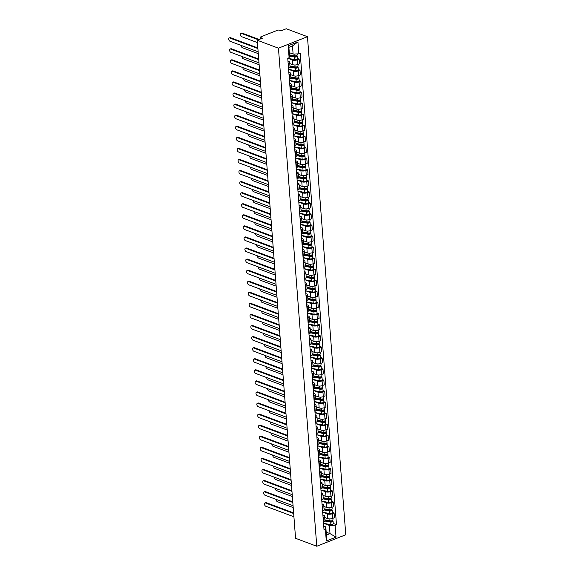 <?xml version="1.0" encoding="UTF-8"?>
<svg xmlns="http://www.w3.org/2000/svg" width="575" height="575" viewBox="0 0 575 575"><rect width="100%" height="100%" fill="white"/><g stroke="black" fill="none" stroke-linecap="round" stroke-linejoin="round"><path stroke-width="0.86" d="M260.576 38.92L260.453 37.282A1.538 0.582 -4.4 0 1 260.978 36.786L277.402 30.281A1.538 0.582 -4.4 0 1 279.565 30.202L281.125 30.784L286.257 28.75L307.452 36.692L278.451 48.185L316.775 546.25L295.572 538.308L257.248 40.243L278.451 48.185M316.775 546.25L345.776 534.757L307.452 36.692M260.453 37.282A1.538 0.582 -4.4 0 0 260.827 37.619L260.913 38.791M257.248 40.243L262.38 38.209L260.827 37.619M324.695 517.493L327.685 518.614A3.536 1.344 -4.4 0 0 332.666 518.42L334.434 517.723L334.075 513.037L332.307 513.741A3.536 1.344 175.6 0 1 327.326 513.928L322.863 512.253M323.373 517.277L323.732 521.963A3.536 1.344 -4.4 0 0 324.954 520.821L324.588 516.142A3.536 1.344 175.6 0 1 323.373 517.277L323.071 517.399M332.4 512.411L334.075 513.037M322.891 515.042L323.732 515.351A3.536 1.344 175.6 0 1 324.588 516.142M323.84 506.424L326.837 507.545A3.536 1.344 -4.4 0 0 331.818 507.351L333.586 506.647L333.227 501.968L331.452 502.665A3.536 1.344 175.6 0 1 326.478 502.859L322.007 501.184M322.582 511.01L322.884 510.887A3.536 1.344 -4.4 0 0 324.099 509.752L323.739 505.066A3.536 1.344 175.6 0 1 322.518 506.208L322.216 506.323M331.552 501.342L333.227 501.968M322.036 503.966L322.877 504.282A3.536 1.344 175.6 0 1 323.739 505.066M322.992 495.348L325.982 496.469A3.536 1.344 -4.4 0 0 330.963 496.283L332.731 495.578L332.372 490.892L330.603 491.596A3.536 1.344 175.6 0 1 325.623 491.79L321.159 490.116M321.727 499.941L322.029 499.819A3.536 1.344 -4.4 0 0 323.251 498.683L322.884 493.997A3.536 1.344 175.6 0 1 321.669 495.132L321.368 495.255M330.697 490.267L332.372 490.892M321.188 492.897L322.029 493.213A3.536 1.344 175.6 0 1 322.884 493.997M322.137 484.279L325.134 485.401A3.536 1.344 -4.4 0 0 330.115 485.207L331.883 484.509L331.523 479.823L329.748 480.527A3.536 1.344 175.6 0 1 324.774 480.714L320.304 479.04M320.879 488.865L321.181 488.75A3.536 1.344 -4.4 0 0 322.395 487.607L322.036 482.928A3.536 1.344 175.6 0 1 320.814 484.064L320.512 484.186M329.849 479.198L331.523 479.823M320.332 481.828L321.173 482.137A3.536 1.344 175.6 0 1 322.036 482.928M321.288 473.203L324.278 474.332A3.536 1.344 -4.4 0 0 329.259 474.138L331.027 473.433L330.668 468.754L328.9 469.452A3.536 1.344 175.6 0 1 323.919 469.646L319.456 467.971M320.023 477.796L320.325 477.674A3.536 1.344 -4.4 0 0 321.54 476.538L321.181 471.852A3.536 1.344 175.6 0 1 319.966 472.995L319.664 473.11M328.993 468.122L330.668 468.754M319.484 470.753L320.325 471.069A3.536 1.344 175.6 0 1 321.181 471.852M320.433 462.135L323.43 463.256A3.536 1.344 -4.4 0 0 328.411 463.069L330.179 462.365L329.82 457.678L328.045 458.383A3.536 1.344 175.6 0 1 323.071 458.57L318.6 456.902M319.175 466.728L319.477 466.605A3.536 1.344 -4.4 0 0 320.692 465.47L320.332 460.783A3.536 1.344 175.6 0 1 319.111 461.919L318.809 462.041M328.145 457.053L329.82 457.678M318.629 459.684L319.47 460A3.536 1.344 175.6 0 1 320.332 460.783M319.585 451.066L322.575 452.187A3.536 1.344 -4.4 0 0 327.556 451.993L329.324 451.296L328.965 446.61L327.197 447.314A3.536 1.344 175.6 0 1 322.216 447.501L317.752 445.826M318.32 455.652L318.622 455.537A3.536 1.344 -4.4 0 0 319.837 454.394L319.477 449.715A3.536 1.344 175.6 0 1 318.262 450.85L317.961 450.973M327.29 445.984L328.965 446.61M317.781 448.615L318.622 448.924A3.536 1.344 175.6 0 1 319.477 449.715M318.73 439.99L321.727 441.111A3.536 1.344 -4.4 0 0 326.701 440.924L328.476 440.22L328.117 435.541L326.341 436.238A3.536 1.344 175.6 0 1 321.368 436.432L316.897 434.757M317.465 444.583L317.767 444.461A3.536 1.344 -4.4 0 0 318.988 443.325L318.629 438.639A3.536 1.344 175.6 0 1 317.407 439.782L317.105 439.897M326.442 434.908L328.117 435.541M316.926 437.539L317.767 437.855A3.536 1.344 175.6 0 1 318.629 438.639M317.882 428.921L320.872 430.043A3.536 1.344 -4.4 0 0 325.853 429.856L327.621 429.151L327.261 424.465L325.493 425.169A3.536 1.344 175.6 0 1 320.512 425.356L316.049 423.689M316.617 433.507L316.918 433.392A3.536 1.344 -4.4 0 0 318.133 432.256L317.774 427.57A3.536 1.344 175.6 0 1 316.559 428.706L316.257 428.828M325.587 423.84L327.261 424.465M316.077 426.47L316.918 426.787A3.536 1.344 175.6 0 1 317.774 427.57M317.026 417.853L320.023 418.974A3.536 1.344 -4.4 0 0 324.997 418.78L326.772 418.082L326.406 413.396L324.638 414.093A3.536 1.344 175.6 0 1 319.657 414.287L315.193 412.613M315.761 422.438L316.063 422.323A3.536 1.344 -4.4 0 0 317.285 421.18L316.926 416.501A3.536 1.344 175.6 0 1 315.704 417.637L315.402 417.752M324.738 412.771L326.406 413.396M315.222 415.394L316.063 415.711A3.536 1.344 175.6 0 1 316.926 416.501M316.178 406.777L319.168 407.898A3.536 1.344 -4.4 0 0 324.149 407.711L325.917 407.007L325.558 402.327L323.79 403.025A3.536 1.344 175.6 0 1 318.809 403.219L314.345 401.544M314.913 411.369L315.215 411.247A3.536 1.344 -4.4 0 0 316.43 410.112L316.07 405.425A3.536 1.344 175.6 0 1 314.856 406.561L314.554 406.683M323.883 401.695L325.558 402.327M314.374 404.326L315.215 404.642A3.536 1.344 175.6 0 1 316.07 405.425M315.323 395.708L318.32 396.829A3.536 1.344 -4.4 0 0 323.294 396.635L325.069 395.938L324.702 391.252L322.934 391.956A3.536 1.344 175.6 0 1 317.953 392.143L313.49 390.475M314.058 400.293L314.36 400.178A3.536 1.344 -4.4 0 0 315.582 399.043L315.222 394.357A3.536 1.344 175.6 0 1 314 395.492L313.698 395.614M323.035 390.626L324.702 391.252M313.519 393.257L314.36 393.573A3.536 1.344 175.6 0 1 315.222 394.357M314.475 384.639L317.465 385.76A3.536 1.344 -4.4 0 0 322.446 385.566L324.214 384.869L323.854 380.183L322.086 380.88A3.536 1.344 175.6 0 1 317.105 381.074L312.642 379.399M313.21 389.225L313.512 389.103A3.536 1.344 -4.4 0 0 314.726 387.967L314.367 383.288A3.536 1.344 175.6 0 1 313.152 384.423L312.85 384.538M322.18 379.558L323.854 380.183M312.663 382.181L313.504 382.497A3.536 1.344 175.6 0 1 314.367 383.288M313.619 373.563L316.617 374.684A3.536 1.344 -4.4 0 0 321.59 374.497L323.366 373.793L322.999 369.114L321.231 369.811A3.536 1.344 175.6 0 1 316.25 370.005L311.787 368.331M312.354 378.156L312.656 378.034A3.536 1.344 -4.4 0 0 313.878 376.898L313.519 372.212A3.536 1.344 175.6 0 1 312.297 373.348L311.995 373.47M321.332 368.482L322.999 369.114M311.815 371.112L312.656 371.428A3.536 1.344 175.6 0 1 313.519 372.212M312.771 362.494L315.761 363.616A3.536 1.344 -4.4 0 0 320.742 363.422L322.51 362.724L322.151 358.038L320.383 358.743A3.536 1.344 175.6 0 1 315.402 358.929L310.931 357.255M311.506 367.08L311.808 366.965A3.536 1.344 -4.4 0 0 313.023 365.822L312.663 361.143A3.536 1.344 175.6 0 1 311.449 362.279L311.147 362.401M320.476 357.413L322.151 358.038M310.96 360.043L311.801 360.36A3.536 1.344 175.6 0 1 312.663 361.143M311.916 351.426L314.906 352.547A3.536 1.344 -4.4 0 0 319.887 352.353L321.655 351.656L321.296 346.969L319.527 347.667A3.536 1.344 175.6 0 1 314.547 347.861L310.083 346.186M310.651 356.011L310.953 355.889A3.536 1.344 -4.4 0 0 312.175 354.753L311.815 350.067A3.536 1.344 175.6 0 1 310.593 351.21L310.292 351.325M319.621 346.344L321.296 346.969M310.112 348.967L310.953 349.284A3.536 1.344 175.6 0 1 311.815 350.067M311.068 340.35L314.058 341.471A3.536 1.344 -4.4 0 0 319.039 341.284L320.807 340.58L320.447 335.893L318.679 336.598A3.536 1.344 175.6 0 1 313.698 336.792L309.228 335.117M309.803 344.942L310.105 344.82A3.536 1.344 -4.4 0 0 311.319 343.685L310.96 338.998A3.536 1.344 175.6 0 1 309.745 340.134L309.443 340.256M318.773 335.268L320.447 335.893M309.257 337.899L310.098 338.215A3.536 1.344 175.6 0 1 310.96 338.998M310.213 329.281L313.202 330.402A3.536 1.344 -4.4 0 0 318.183 330.208L319.952 329.511L319.592 324.825L317.824 325.529A3.536 1.344 175.6 0 1 312.843 325.716L308.38 324.041M308.947 333.867L309.249 333.752A3.536 1.344 -4.4 0 0 310.471 332.609L310.112 327.93A3.536 1.344 175.6 0 1 308.89 329.065L308.588 329.188M317.918 324.199L319.592 324.825M308.408 326.83L309.249 327.139A3.536 1.344 175.6 0 1 310.112 327.93M309.357 318.212L312.354 319.333A3.536 1.344 -4.4 0 0 317.335 319.139L319.103 318.435L318.744 313.756L316.976 314.453A3.536 1.344 175.6 0 1 311.995 314.647L307.524 312.973M308.099 322.798L308.401 322.676A3.536 1.344 -4.4 0 0 309.616 321.54L309.257 316.854A3.536 1.344 175.6 0 1 308.042 317.997L307.74 318.112M317.069 313.123L318.744 313.756M307.553 315.754L308.394 316.07A3.536 1.344 175.6 0 1 309.257 316.854M308.509 307.136L311.499 308.257A3.536 1.344 -4.4 0 0 316.48 308.071L318.248 307.366L317.889 302.68L316.121 303.384A3.536 1.344 175.6 0 1 311.14 303.578L306.676 301.904M307.244 311.729L307.546 311.607A3.536 1.344 -4.4 0 0 308.768 310.471L308.401 305.785A3.536 1.344 175.6 0 1 307.187 306.921L306.885 307.043M316.214 302.055L317.889 302.68M306.705 304.685L307.546 305.002A3.536 1.344 175.6 0 1 308.401 305.785M307.654 296.067L310.651 297.189A3.536 1.344 -4.4 0 0 315.632 296.995L317.4 296.298L317.041 291.611L315.272 292.316A3.536 1.344 175.6 0 1 310.292 292.502L305.821 290.828M306.396 300.653L306.698 300.538A3.536 1.344 -4.4 0 0 307.912 299.395L307.553 294.716A3.536 1.344 175.6 0 1 306.338 295.852L306.037 295.974M315.366 290.986L317.041 291.611M305.85 293.617L306.691 293.926A3.536 1.344 175.6 0 1 307.553 294.716M306.806 284.992L309.796 286.113A3.536 1.344 -4.4 0 0 314.777 285.926L316.545 285.222L316.185 280.543L314.417 281.24A3.536 1.344 175.6 0 1 309.436 281.434L304.973 279.759M305.541 289.584L305.842 289.462A3.536 1.344 -4.4 0 0 307.064 288.327L306.698 283.64A3.536 1.344 175.6 0 1 305.483 284.783L305.181 284.898M314.511 279.91L316.185 280.543M305.002 282.541L305.842 282.857A3.536 1.344 175.6 0 1 306.698 283.64M305.95 273.923L308.947 275.044A3.536 1.344 -4.4 0 0 313.928 274.857L315.697 274.153L315.337 269.467L313.562 270.171A3.536 1.344 175.6 0 1 308.588 270.358L304.118 268.69M304.692 278.516L304.994 278.393A3.536 1.344 -4.4 0 0 306.209 277.258L305.85 272.572A3.536 1.344 175.6 0 1 304.628 273.707L304.326 273.829M313.662 268.841L315.337 269.467M304.146 271.472L304.987 271.788A3.536 1.344 175.6 0 1 305.85 272.572M305.102 262.854L308.092 263.975A3.536 1.344 -4.4 0 0 313.073 263.781L314.841 263.084L314.482 258.398L312.714 259.095A3.536 1.344 175.6 0 1 307.733 259.289L303.269 257.614M303.837 267.44L304.139 267.325A3.536 1.344 -4.4 0 0 305.361 266.182L304.994 261.503A3.536 1.344 175.6 0 1 303.78 262.638L303.478 262.753M312.807 257.772L314.482 258.398M303.298 260.396L304.139 260.712A3.536 1.344 175.6 0 1 304.994 261.503M304.247 251.778L307.244 252.899A3.536 1.344 -4.4 0 0 312.225 252.713L313.993 252.008L313.634 247.329L311.858 248.026A3.536 1.344 175.6 0 1 306.885 248.22L302.414 246.546M302.989 256.371L303.291 256.249A3.536 1.344 -4.4 0 0 304.506 255.113L304.146 250.427A3.536 1.344 175.6 0 1 302.924 251.562L302.623 251.685M311.959 246.697L313.634 247.329M302.443 249.327L303.284 249.643A3.536 1.344 175.6 0 1 304.146 250.427M303.399 240.709L306.389 241.831A3.536 1.344 -4.4 0 0 311.37 241.637L313.138 240.939L312.778 236.253L311.01 236.958A3.536 1.344 175.6 0 1 306.029 237.144L301.566 235.477M302.134 245.295L302.436 245.18A3.536 1.344 -4.4 0 0 303.65 244.044L303.291 239.358A3.536 1.344 175.6 0 1 302.076 240.494L301.774 240.616M311.104 235.628L312.778 236.253M301.595 238.258L302.436 238.575A3.536 1.344 175.6 0 1 303.291 239.358M302.543 229.641L305.541 230.762A3.536 1.344 -4.4 0 0 310.522 230.568L312.29 229.871L311.93 225.184L310.155 225.882A3.536 1.344 175.6 0 1 305.181 226.076L300.711 224.401M301.286 234.226L301.588 234.104A3.536 1.344 -4.4 0 0 302.802 232.968L302.443 228.289A3.536 1.344 175.6 0 1 301.221 229.425L300.919 229.54M310.256 224.559L311.93 225.184M300.739 227.182L301.58 227.499A3.536 1.344 175.6 0 1 302.443 228.289M301.695 218.565L304.685 219.686A3.536 1.344 -4.4 0 0 309.666 219.499L311.434 218.795L311.075 214.116L309.307 214.813A3.536 1.344 175.6 0 1 304.326 215.007L299.863 213.332M300.43 223.158L300.732 223.035A3.536 1.344 -4.4 0 0 301.947 221.9L301.588 217.213A3.536 1.344 175.6 0 1 300.373 218.349L300.071 218.471M309.4 213.483L311.075 214.116M299.891 216.114L300.732 216.43A3.536 1.344 175.6 0 1 301.588 217.213M300.84 207.496L303.837 208.617A3.536 1.344 -4.4 0 0 308.811 208.423L310.586 207.726L310.227 203.04L308.452 203.744A3.536 1.344 175.6 0 1 303.478 203.931L299.007 202.256M299.575 212.082L299.877 211.967A3.536 1.344 -4.4 0 0 301.099 210.831L300.739 206.145A3.536 1.344 175.6 0 1 299.518 207.28L299.216 207.403M308.552 202.414L310.227 203.04M299.036 205.045L299.877 205.361A3.536 1.344 175.6 0 1 300.739 206.145M299.992 196.427L302.982 197.548A3.536 1.344 -4.4 0 0 307.963 197.354L309.731 196.657L309.372 191.971L307.603 192.668A3.536 1.344 175.6 0 1 302.623 192.862L298.159 191.188M298.727 201.013L299.029 200.891A3.536 1.344 -4.4 0 0 300.243 199.755L299.884 195.069A3.536 1.344 175.6 0 1 298.669 196.212L298.368 196.327M307.697 191.346L309.372 191.971M298.188 193.969L299.029 194.285A3.536 1.344 175.6 0 1 299.884 195.069M299.137 185.351L302.134 186.472A3.536 1.344 -4.4 0 0 307.107 186.286L308.883 185.581L308.516 180.895L306.748 181.599A3.536 1.344 175.6 0 1 301.767 181.793L297.304 180.119M297.872 189.944L298.173 189.822A3.536 1.344 -4.4 0 0 299.395 188.686L299.036 184A3.536 1.344 175.6 0 1 297.814 185.136L297.512 185.258M306.849 180.27L308.516 180.895M297.332 182.9L298.173 183.217A3.536 1.344 175.6 0 1 299.036 184M298.288 174.282L301.278 175.404A3.536 1.344 -4.4 0 0 306.259 175.21L308.027 174.513L307.668 169.826L305.9 170.531A3.536 1.344 175.6 0 1 300.919 170.718L296.456 169.043M297.023 178.868L297.325 178.753A3.536 1.344 -4.4 0 0 298.54 177.61L298.181 172.931A3.536 1.344 175.6 0 1 296.966 174.067L296.664 174.189M305.993 169.201L307.668 169.826M296.484 171.832L297.325 172.141A3.536 1.344 175.6 0 1 298.181 172.931M297.433 163.214L300.43 164.335A3.536 1.344 -4.4 0 0 305.404 164.141L307.179 163.437L306.813 158.757L305.045 159.455A3.536 1.344 175.6 0 1 300.064 159.649L295.6 157.974M296.168 167.799L296.47 167.677A3.536 1.344 -4.4 0 0 297.692 166.542L297.332 161.855A3.536 1.344 175.6 0 1 296.111 162.998L295.809 163.113M305.145 158.132L306.813 158.757M295.629 160.756L296.47 161.072A3.536 1.344 175.6 0 1 297.332 161.855M296.585 152.138L299.575 153.259A3.536 1.344 -4.4 0 0 304.556 153.072L306.324 152.368L305.965 147.682L304.197 148.386A3.536 1.344 175.6 0 1 299.216 148.58L294.752 146.905M295.32 156.731L295.622 156.608A3.536 1.344 -4.4 0 0 296.837 155.473L296.477 150.787A3.536 1.344 175.6 0 1 295.262 151.922L294.961 152.044M304.29 147.056L305.965 147.682M294.774 149.687L295.615 150.003A3.536 1.344 175.6 0 1 296.477 150.787M295.73 141.069L298.727 142.19A3.536 1.344 -4.4 0 0 303.701 141.996L305.476 141.299L305.109 136.613L303.341 137.317A3.536 1.344 175.6 0 1 298.36 137.504L293.897 135.829M294.465 145.655L294.767 145.54A3.536 1.344 -4.4 0 0 295.988 144.397L295.629 139.718A3.536 1.344 175.6 0 1 294.407 140.853L294.105 140.976M303.435 135.987L305.109 136.613M293.926 138.618L294.767 138.927A3.536 1.344 175.6 0 1 295.629 139.718M294.882 129.993L297.872 131.122A3.536 1.344 -4.4 0 0 302.853 130.928L304.621 130.223L304.261 125.544L302.493 126.241A3.536 1.344 175.6 0 1 297.512 126.435L293.042 124.761M293.617 134.586L293.918 134.464A3.536 1.344 -4.4 0 0 295.133 133.328L294.774 128.642A3.536 1.344 175.6 0 1 293.559 129.785L293.257 129.9M302.587 124.912L304.261 125.544M293.07 127.542L293.911 127.858A3.536 1.344 175.6 0 1 294.774 128.642M294.026 118.924L297.016 120.046A3.536 1.344 -4.4 0 0 301.997 119.859L303.765 119.154L303.406 114.468L301.638 115.173A3.536 1.344 175.6 0 1 296.657 115.359L292.193 113.692M292.761 123.517L293.063 123.395A3.536 1.344 -4.4 0 0 294.285 122.259L293.926 117.573A3.536 1.344 175.6 0 1 292.704 118.709L292.402 118.831M301.731 113.843L303.406 114.468M292.222 116.473L293.063 116.79A3.536 1.344 175.6 0 1 293.926 117.573M293.178 107.856L296.168 108.977A3.536 1.344 -4.4 0 0 301.149 108.783L302.917 108.086L302.558 103.399L300.79 104.104A3.536 1.344 175.6 0 1 295.809 104.291L291.338 102.616M291.913 112.441L292.215 112.326A3.536 1.344 -4.4 0 0 293.43 111.183L293.07 106.504A3.536 1.344 175.6 0 1 291.856 107.64L291.554 107.762M300.883 102.774L302.558 103.399M291.367 105.397L292.208 105.714A3.536 1.344 175.6 0 1 293.07 106.504M292.323 96.78L295.313 97.901A3.536 1.344 -4.4 0 0 300.294 97.714L302.062 97.01L301.702 92.331L299.934 93.028A3.536 1.344 175.6 0 1 294.953 93.222L290.49 91.547M291.058 101.372L291.36 101.25A3.536 1.344 -4.4 0 0 292.582 100.115L292.222 95.428A3.536 1.344 175.6 0 1 291 96.571L290.698 96.686M300.028 91.698L301.702 92.331M290.519 94.329L291.36 94.645A3.536 1.344 175.6 0 1 292.222 95.428M291.467 85.711L294.465 86.832A3.536 1.344 -4.4 0 0 299.446 86.638L301.214 85.941L300.854 81.255L299.086 81.959A3.536 1.344 175.6 0 1 294.105 82.146L289.635 80.478M290.21 90.297L290.512 90.182A3.536 1.344 -4.4 0 0 291.726 89.046L291.367 84.36A3.536 1.344 175.6 0 1 290.152 85.495L289.85 85.618M299.18 80.629L300.854 81.255M289.663 83.26L290.504 83.576A3.536 1.344 175.6 0 1 291.367 84.36M290.619 74.642L293.609 75.763A3.536 1.344 -4.4 0 0 298.59 75.569L300.358 74.872L299.999 70.186L298.231 70.883A3.536 1.344 175.6 0 1 293.25 71.077L288.787 69.403M289.354 79.228L289.656 79.113A3.536 1.344 -4.4 0 0 290.878 77.97L290.512 73.291A3.536 1.344 175.6 0 1 289.297 74.427L288.995 74.542M298.324 69.561L299.999 70.186M288.815 72.184L289.656 72.5A3.536 1.344 175.6 0 1 290.512 73.291M289.764 63.566L292.761 64.688A3.536 1.344 -4.4 0 0 297.742 64.501L299.51 63.796L299.151 59.117L297.383 59.814A3.536 1.344 175.6 0 1 292.402 60.008L287.931 58.334M288.506 68.159L288.808 68.037A3.536 1.344 -4.4 0 0 290.023 66.901L289.663 62.215A3.536 1.344 175.6 0 1 288.449 63.351L288.147 63.473M297.476 58.485L299.151 59.117M287.96 61.115L288.801 61.432A3.536 1.344 175.6 0 1 289.663 62.215M326.197 532.184L330.014 533.614L329.382 525.449L323.711 523.329M323.739 526.111L325.788 526.88L326.413 535.038L330.014 533.614L336.037 537.158L326.291 541.018L325.378 529.093L325.788 526.88M289.297 52.641L293.113 54.072L292.488 45.907L288.887 47.337L289.52 55.495L289.103 57.708L287.744 58.248L324.012 529.633L325.378 529.093M289.103 57.708L288.19 45.792L297.936 41.925L298.849 53.849L293.113 54.072M329.382 525.449L335.124 525.234L336.483 524.695L300.215 53.31L298.849 53.849M335.124 525.234L336.037 537.158M333.256 523.48L336.483 524.695M326.291 541.018L326.413 535.038M292.488 45.907L297.936 41.925M288.887 47.337L288.19 45.792M293.667 513.533L265.528 502.988A1.768 1.035 -111.6 0 0 265.003 502.974L265.758 502.672A1.768 1.035 68.4 0 1 266.283 502.687L293.617 512.929M265.003 502.974A1.768 1.035 -111.6 0 0 264.558 504.591A1.768 1.035 -111.6 0 0 265.779 506.252L293.918 516.796M324.933 520.583L330.647 521.669L332.609 520.77A1.926 0.733 -4.4 0 1 333.076 521.194L333.277 523.753A1.926 0.733 -4.4 0 1 332.285 524.479A1.926 0.733 -4.4 0 1 330.287 524.58L323.524 523.293M324.925 521.036L330.093 522.021A1.926 0.733 -4.4 0 0 332.091 521.92A1.926 0.733 -4.4 0 0 333.076 521.194M331.832 520.756L331.89 521.511M276.093 499.366A1.768 1.035 -111.6 0 0 277.38 501.659L293.207 507.588M324.875 519.843L330 520.813A1.926 0.733 -4.4 0 0 331.998 520.72A1.926 0.733 -4.4 0 0 332.982 519.987L332.86 518.348M292.812 502.457L264.673 491.912A1.768 1.035 -111.6 0 0 264.148 491.905L264.902 491.603A1.768 1.035 68.4 0 1 265.427 491.618L292.768 501.86M264.148 491.905A1.768 1.035 -111.6 0 0 263.709 493.522A1.768 1.035 -111.6 0 0 264.924 495.183L293.063 505.727M291.963 491.388L263.824 480.844A1.768 1.035 -111.6 0 0 263.3 480.829L264.047 480.535A1.768 1.035 68.4 0 1 264.579 480.542L291.913 490.791M263.3 480.829A1.768 1.035 -111.6 0 0 262.854 482.447A1.768 1.035 -111.6 0 0 264.076 484.107L292.215 494.651M324.077 509.515L329.798 510.6L331.761 509.702A1.926 0.733 -4.4 0 1 332.228 510.126L332.422 512.677A1.926 0.733 -4.4 0 1 331.43 513.41A1.926 0.733 -4.4 0 1 329.439 513.504L322.676 512.217M324.07 509.967L329.238 510.952A1.926 0.733 -4.4 0 0 331.236 510.852A1.926 0.733 -4.4 0 0 332.228 510.126M330.984 509.687L331.042 510.442M275.238 488.29A1.768 1.035 -111.6 0 0 276.532 490.583L292.359 496.512M324.027 508.767L329.144 509.745A1.926 0.733 -4.4 0 0 331.143 509.644A1.926 0.733 -4.4 0 0 332.134 508.918L332.005 507.272M323.229 498.439L328.943 499.524L330.905 498.626A1.926 0.733 -4.4 0 1 331.373 499.057L331.574 501.608A1.926 0.733 -4.4 0 1 330.582 502.334A1.926 0.733 -4.4 0 1 328.584 502.435L321.82 501.148M323.222 498.899L328.39 499.876A1.926 0.733 -4.4 0 0 330.388 499.783A1.926 0.733 -4.4 0 0 331.373 499.057M330.129 498.618L330.187 499.366M274.39 477.221A1.768 1.035 -111.6 0 0 275.677 479.514L291.503 485.444M323.172 497.698L328.296 498.676A1.926 0.733 -4.4 0 0 330.294 498.575A1.926 0.733 -4.4 0 0 331.279 497.849L331.157 496.203M291.108 480.319L262.969 469.775A1.768 1.035 -111.6 0 0 262.444 469.761L263.199 469.459A1.768 1.035 68.4 0 1 263.724 469.473L291.065 479.715M262.444 469.761A1.768 1.035 -111.6 0 0 262.006 471.378A1.768 1.035 -111.6 0 0 263.221 473.038L291.36 483.582M290.26 469.243L262.121 458.699A1.768 1.035 -111.6 0 0 261.589 458.692L262.344 458.39A1.768 1.035 68.4 0 1 262.876 458.404L290.21 468.647M261.589 458.692A1.768 1.035 -111.6 0 0 261.151 460.309A1.768 1.035 -111.6 0 0 262.373 461.969L290.512 472.513M289.405 458.174L261.266 447.63A1.768 1.035 -111.6 0 0 260.741 447.616L261.496 447.321A1.768 1.035 68.4 0 1 262.02 447.328L289.362 457.578M260.741 447.616A1.768 1.035 -111.6 0 0 260.303 449.233A1.768 1.035 -111.6 0 0 261.517 450.893L289.656 461.438M322.374 487.37L328.095 488.455L330.057 487.557A1.926 0.733 -4.4 0 1 330.524 487.981L330.718 490.54A1.926 0.733 -4.4 0 1 329.727 491.266A1.926 0.733 -4.4 0 1 327.736 491.366L320.972 490.08M322.367 487.823L327.534 488.808A1.926 0.733 -4.4 0 0 329.533 488.707A1.926 0.733 -4.4 0 0 330.524 487.981M329.281 487.543L329.338 488.297M273.535 466.152A1.768 1.035 -111.6 0 0 274.821 468.438L290.655 474.375M322.316 486.63L327.441 487.6A1.926 0.733 -4.4 0 0 329.439 487.507A1.926 0.733 -4.4 0 0 330.431 486.773L330.302 485.135M321.526 476.301L327.24 477.387L329.202 476.481A1.926 0.733 -4.4 0 1 329.669 476.912L329.87 479.464A1.926 0.733 -4.4 0 1 328.878 480.197A1.926 0.733 -4.4 0 1 326.88 480.29L320.117 479.004M321.518 476.754L326.686 477.739A1.926 0.733 -4.4 0 0 328.684 477.638A1.926 0.733 -4.4 0 0 329.669 476.912M328.426 476.474L328.483 477.228M272.687 455.077A1.768 1.035 -111.6 0 0 273.973 457.369L289.8 463.299M321.468 475.554L326.593 476.531A1.926 0.733 -4.4 0 0 328.591 476.431A1.926 0.733 -4.4 0 0 329.576 475.705L329.453 474.059M320.67 465.225L326.392 466.311L328.354 465.412A1.926 0.733 -4.4 0 1 328.821 465.843L329.015 468.395A1.926 0.733 -4.4 0 1 328.023 469.121A1.926 0.733 -4.4 0 1 326.032 469.222L319.262 467.935M320.663 465.685L325.831 466.663A1.926 0.733 -4.4 0 0 327.829 466.569A1.926 0.733 -4.4 0 0 328.821 465.843M327.57 465.405L327.635 466.152M271.831 444.008A1.768 1.035 -111.6 0 0 273.118 446.301L288.952 452.23M320.613 464.485L325.738 465.463A1.926 0.733 -4.4 0 0 327.736 465.362A1.926 0.733 -4.4 0 0 328.728 464.636L328.598 462.99M288.557 447.106L260.418 436.562A1.768 1.035 -111.6 0 0 259.886 436.547L260.64 436.245A1.768 1.035 68.4 0 1 261.172 436.26L288.506 446.502M259.886 436.547A1.768 1.035 -111.6 0 0 259.447 438.164A1.768 1.035 -111.6 0 0 260.669 439.825L288.808 450.369M319.822 454.157L325.536 455.242L327.498 454.343A1.926 0.733 -4.4 0 1 327.966 454.768L328.167 457.326A1.926 0.733 -4.4 0 1 327.175 458.052A1.926 0.733 -4.4 0 1 325.177 458.153L318.413 456.866M319.808 454.609L324.983 455.594A1.926 0.733 -4.4 0 0 326.974 455.493A1.926 0.733 -4.4 0 0 327.966 454.768M326.722 454.329L326.78 455.084M270.983 432.939A1.768 1.035 -111.6 0 0 272.27 435.225L288.097 441.162M319.765 453.416L324.889 454.387A1.926 0.733 -4.4 0 0 326.887 454.286A1.926 0.733 -4.4 0 0 327.872 453.56L327.75 451.921M287.701 436.03L259.562 425.486A1.768 1.035 -111.6 0 0 259.037 425.471L259.792 425.177A1.768 1.035 68.4 0 1 260.317 425.191L287.658 435.433M259.037 425.471A1.768 1.035 -111.6 0 0 258.599 427.096A1.768 1.035 -111.6 0 0 259.814 428.749L287.953 439.293M318.967 443.088L324.688 444.173L326.65 443.268A1.926 0.733 -4.4 0 1 327.118 443.699L327.312 446.25A1.926 0.733 -4.4 0 1 326.32 446.976A1.926 0.733 -4.4 0 1 324.329 447.077L317.558 445.79M318.96 443.541L324.127 444.525A1.926 0.733 -4.4 0 0 326.126 444.425A1.926 0.733 -4.4 0 0 327.118 443.699M325.867 443.26L325.924 444.008M270.128 421.863A1.768 1.035 -111.6 0 0 271.414 424.156L287.248 430.086M318.909 442.34L324.034 443.318A1.926 0.733 -4.4 0 0 326.032 443.217A1.926 0.733 -4.4 0 0 327.024 442.491L326.895 440.845M286.853 424.961L258.714 414.417A1.768 1.035 -111.6 0 0 258.182 414.402L258.937 414.108A1.768 1.035 68.4 0 1 259.469 414.115L286.803 424.364M258.182 414.402A1.768 1.035 -111.6 0 0 257.744 416.02A1.768 1.035 -111.6 0 0 258.966 417.68L287.105 428.224M318.119 432.012L323.833 433.097L325.795 432.199A1.926 0.733 -4.4 0 1 326.262 432.623L326.463 435.182A1.926 0.733 -4.4 0 1 325.472 435.908A1.926 0.733 -4.4 0 1 323.473 436.008L316.71 434.722M318.104 432.472L323.279 433.449A1.926 0.733 -4.4 0 0 325.27 433.356A1.926 0.733 -4.4 0 0 326.262 432.623M325.019 432.192L325.076 432.939M269.28 410.794A1.768 1.035 -111.6 0 0 270.566 413.087L286.393 419.017M318.061 431.272L323.186 432.242A1.926 0.733 -4.4 0 0 325.177 432.148A1.926 0.733 -4.4 0 0 326.169 431.423L326.047 429.777M285.998 413.892L257.859 403.348A1.768 1.035 -111.6 0 0 257.334 403.334L258.089 403.032A1.768 1.035 68.4 0 1 258.613 403.046L285.955 413.288M257.334 403.334A1.768 1.035 -111.6 0 0 256.896 404.951A1.768 1.035 -111.6 0 0 258.11 406.611L286.249 417.155M317.263 420.943L322.978 422.028L324.947 421.13A1.926 0.733 -4.4 0 1 325.414 421.554L325.608 424.113A1.926 0.733 -4.4 0 1 324.616 424.839A1.926 0.733 -4.4 0 1 322.625 424.932L315.855 423.653M317.256 421.396L322.424 422.381A1.926 0.733 -4.4 0 0 324.422 422.28A1.926 0.733 -4.4 0 0 325.414 421.554M324.163 421.116L324.221 421.87M268.424 399.726A1.768 1.035 -111.6 0 0 269.711 402.011L285.545 407.948M317.206 420.203L322.331 421.173A1.926 0.733 -4.4 0 0 324.329 421.073A1.926 0.733 -4.4 0 0 325.321 420.347L325.191 418.708M285.15 402.816L257.011 392.272A1.768 1.035 -111.6 0 0 256.479 392.258L257.233 391.963A1.768 1.035 68.4 0 1 257.758 391.978L285.099 402.22M256.479 392.258A1.768 1.035 -111.6 0 0 256.04 393.882A1.768 1.035 -111.6 0 0 257.255 395.535L285.401 406.079M316.415 409.867L322.129 410.96L324.092 410.054A1.926 0.733 -4.4 0 1 324.559 410.485L324.753 413.037A1.926 0.733 -4.4 0 1 323.768 413.763A1.926 0.733 -4.4 0 1 321.77 413.863L315.007 412.577M316.401 410.327L321.576 411.312A1.926 0.733 -4.4 0 0 323.567 411.211A1.926 0.733 -4.4 0 0 324.559 410.485M323.315 410.047L323.373 410.794M267.576 388.65A1.768 1.035 -111.6 0 0 268.863 390.942L284.69 396.872M316.358 409.127L321.482 410.104A1.926 0.733 -4.4 0 0 323.473 410.004A1.926 0.733 -4.4 0 0 324.465 409.278L324.343 407.632M284.294 391.747L256.155 381.203A1.768 1.035 -111.6 0 0 255.631 381.189L256.385 380.894A1.768 1.035 68.4 0 1 256.91 380.902L284.251 391.151M255.631 381.189A1.768 1.035 -111.6 0 0 255.192 382.806A1.768 1.035 -111.6 0 0 256.407 384.467L284.546 395.011M315.56 398.798L321.274 399.884L323.243 398.985A1.926 0.733 -4.4 0 1 323.711 399.409L323.905 401.968A1.926 0.733 -4.4 0 1 322.913 402.694A1.926 0.733 -4.4 0 1 320.915 402.795L314.151 401.508M315.553 399.258L320.721 400.236A1.926 0.733 -4.4 0 0 322.719 400.143A1.926 0.733 -4.4 0 0 323.711 399.409M322.46 398.971L322.518 399.726M266.721 377.581A1.768 1.035 -111.6 0 0 268.007 379.874L283.842 385.803M315.502 398.058L320.627 399.028A1.926 0.733 -4.4 0 0 322.625 398.935A1.926 0.733 -4.4 0 0 323.617 398.209L323.488 396.563M283.446 380.672L255.3 370.128A1.768 1.035 -111.6 0 0 254.775 370.12L255.53 369.818A1.768 1.035 68.4 0 1 256.055 369.833L283.396 380.075M254.775 370.12A1.768 1.035 -111.6 0 0 254.337 371.738A1.768 1.035 -111.6 0 0 255.552 373.398L283.698 383.942M314.712 387.73L320.426 388.815L322.388 387.917A1.926 0.733 -4.4 0 1 322.855 388.341L323.049 390.899A1.926 0.733 -4.4 0 1 322.065 391.625A1.926 0.733 -4.4 0 1 320.067 391.719L313.303 390.439M314.697 388.183L319.873 389.167A1.926 0.733 -4.4 0 0 321.863 389.067A1.926 0.733 -4.4 0 0 322.855 388.341M321.612 387.902L321.669 388.657M265.873 366.512A1.768 1.035 -111.6 0 0 267.159 368.798L282.986 374.728M314.654 386.989L319.779 387.96A1.926 0.733 -4.4 0 0 321.77 387.859A1.926 0.733 -4.4 0 0 322.762 387.133L322.64 385.494M282.591 369.603L254.452 359.059A1.768 1.035 -111.6 0 0 253.927 359.044L254.682 358.75A1.768 1.035 68.4 0 1 255.207 358.764L282.548 369.006M253.927 359.044A1.768 1.035 -111.6 0 0 253.489 360.669A1.768 1.035 -111.6 0 0 254.703 362.322L282.842 372.866M313.857 376.654L319.571 377.746L321.54 376.841A1.926 0.733 -4.4 0 1 322.007 377.272L322.201 379.823A1.926 0.733 -4.4 0 1 321.209 380.549A1.926 0.733 -4.4 0 1 319.211 380.65L312.448 379.363M313.849 377.114L319.017 378.098A1.926 0.733 -4.4 0 0 321.015 377.998A1.926 0.733 -4.4 0 0 322.007 377.272M320.757 376.833L320.814 377.581M265.018 355.436A1.768 1.035 -111.6 0 0 266.304 357.729L282.131 363.659M313.799 375.913L318.924 376.891A1.926 0.733 -4.4 0 0 320.922 376.79A1.926 0.733 -4.4 0 0 321.914 376.064L321.784 374.418M281.743 358.534L253.597 347.99A1.768 1.035 -111.6 0 0 253.072 347.976L253.827 347.674A1.768 1.035 68.4 0 1 254.351 347.688L281.692 357.938M253.072 347.976A1.768 1.035 -111.6 0 0 252.633 349.593A1.768 1.035 -111.6 0 0 253.848 351.253L281.994 361.797M313.008 365.585L318.723 366.67L320.685 365.772A1.926 0.733 -4.4 0 1 321.152 366.196L321.346 368.755A1.926 0.733 -4.4 0 1 320.361 369.481A1.926 0.733 -4.4 0 1 318.363 369.581L311.6 368.295M312.994 366.045L318.169 367.022A1.926 0.733 -4.4 0 0 320.16 366.929A1.926 0.733 -4.4 0 0 321.152 366.196M319.908 365.757L319.966 366.512M264.169 344.368A1.768 1.035 -111.6 0 0 265.456 346.66L281.283 352.59M312.951 364.845L318.076 365.815A1.926 0.733 -4.4 0 0 320.067 365.722A1.926 0.733 -4.4 0 0 321.058 364.988L320.936 363.35M280.887 347.458L252.748 336.914A1.768 1.035 -111.6 0 0 252.224 336.907L252.978 336.605A1.768 1.035 68.4 0 1 253.503 336.619L280.844 346.862M252.224 336.907A1.768 1.035 -111.6 0 0 251.785 338.524A1.768 1.035 -111.6 0 0 253 340.184L281.139 350.728M312.153 354.516L317.867 355.602L319.829 354.703A1.926 0.733 -4.4 0 1 320.304 355.127L320.498 357.679A1.926 0.733 -4.4 0 1 319.506 358.412A1.926 0.733 -4.4 0 1 317.508 358.505L310.744 357.219M312.146 354.969L317.314 355.954A1.926 0.733 -4.4 0 0 319.312 355.853A1.926 0.733 -4.4 0 0 320.304 355.127M319.053 354.689L319.111 355.443M263.314 333.292A1.768 1.035 -111.6 0 0 264.601 335.584L280.428 341.514M312.096 353.776L317.22 354.746A1.926 0.733 -4.4 0 0 319.218 354.646A1.926 0.733 -4.4 0 0 320.21 353.92L320.081 352.274M280.039 336.389L251.893 325.845A1.768 1.035 -111.6 0 0 251.368 325.831L252.123 325.536A1.768 1.035 68.4 0 1 252.648 325.551L279.989 335.793M251.368 325.831A1.768 1.035 -111.6 0 0 250.93 327.448A1.768 1.035 -111.6 0 0 252.145 329.108L280.284 339.652M311.305 343.44L317.019 344.526L318.981 343.627A1.926 0.733 -4.4 0 1 319.448 344.058L319.643 346.61A1.926 0.733 -4.4 0 1 318.658 347.336A1.926 0.733 -4.4 0 1 316.66 347.437L309.896 346.15M311.291 343.9L316.458 344.885A1.926 0.733 -4.4 0 0 318.457 344.784A1.926 0.733 -4.4 0 0 319.448 344.058M318.205 343.62L318.262 344.368M262.466 322.223A1.768 1.035 -111.6 0 0 263.752 324.516L279.579 330.445M311.248 342.7L316.372 343.678A1.926 0.733 -4.4 0 0 318.363 343.577A1.926 0.733 -4.4 0 0 319.355 342.851L319.226 341.205M279.184 325.321L251.045 314.777A1.768 1.035 -111.6 0 0 250.52 314.762L251.275 314.46A1.768 1.035 68.4 0 1 251.8 314.475L279.141 324.717M250.52 314.762A1.768 1.035 -111.6 0 0 250.082 316.379A1.768 1.035 -111.6 0 0 251.297 318.04L279.436 328.584M310.45 332.372L316.164 333.457L318.126 332.558A1.926 0.733 -4.4 0 1 318.593 332.982L318.794 335.541A1.926 0.733 -4.4 0 1 317.803 336.267A1.926 0.733 -4.4 0 1 315.804 336.368L309.041 335.081M310.442 332.824L315.61 333.809A1.926 0.733 -4.4 0 0 317.608 333.708A1.926 0.733 -4.4 0 0 318.593 332.982M317.35 332.544L317.407 333.299M261.611 311.154A1.768 1.035 -111.6 0 0 262.897 313.44L278.724 319.377M310.392 331.631L315.517 332.602A1.926 0.733 -4.4 0 0 317.515 332.508A1.926 0.733 -4.4 0 0 318.507 331.775L318.377 330.136M278.329 314.245L250.19 303.701A1.768 1.035 -111.6 0 0 249.665 303.693L250.42 303.392A1.768 1.035 68.4 0 1 250.944 303.406L278.286 313.648M249.665 303.693A1.768 1.035 -111.6 0 0 249.227 305.311A1.768 1.035 -111.6 0 0 250.441 306.971L278.58 317.515M309.602 321.303L315.316 322.388L317.278 321.49A1.926 0.733 -4.4 0 1 317.745 321.914L317.939 324.465A1.926 0.733 -4.4 0 1 316.954 325.198A1.926 0.733 -4.4 0 1 314.956 325.292L308.193 324.005M309.587 321.756L314.755 322.74A1.926 0.733 -4.4 0 0 316.753 322.64A1.926 0.733 -4.4 0 0 317.745 321.914M316.502 321.475L316.559 322.23M260.762 300.078A1.768 1.035 -111.6 0 0 262.049 302.371L277.876 308.301M309.544 320.555L314.669 321.533A1.926 0.733 -4.4 0 0 316.66 321.432A1.926 0.733 -4.4 0 0 317.652 320.706L317.522 319.06M277.481 303.176L249.342 292.632A1.768 1.035 -111.6 0 0 248.817 292.618L249.572 292.323A1.768 1.035 68.4 0 1 250.096 292.33L277.438 302.579M248.817 292.618A1.768 1.035 -111.6 0 0 248.371 294.235A1.768 1.035 -111.6 0 0 249.593 295.895L277.732 306.439M308.746 310.227L314.46 311.312L316.423 310.414A1.926 0.733 -4.4 0 1 316.89 310.845L317.091 313.397A1.926 0.733 -4.4 0 1 316.099 314.123A1.926 0.733 -4.4 0 1 314.101 314.223L307.338 312.937M308.739 310.687L313.907 311.664A1.926 0.733 -4.4 0 0 315.905 311.571A1.926 0.733 -4.4 0 0 316.89 310.845M315.646 310.407L315.704 311.154M259.907 289.009A1.768 1.035 -111.6 0 0 261.194 291.302L277.021 297.232M308.689 309.487L313.813 310.464A1.926 0.733 -4.4 0 0 315.812 310.363A1.926 0.733 -4.4 0 0 316.803 309.637L316.674 307.992M276.625 292.107L248.486 281.563A1.768 1.035 -111.6 0 0 247.962 281.549L248.716 281.247A1.768 1.035 68.4 0 1 249.241 281.261L276.582 291.503M247.962 281.549A1.768 1.035 -111.6 0 0 247.523 283.166A1.768 1.035 -111.6 0 0 248.738 284.826L276.877 295.37M307.898 299.158L313.612 300.243L315.574 299.345A1.926 0.733 -4.4 0 1 316.042 299.769L316.236 302.328A1.926 0.733 -4.4 0 1 315.244 303.054A1.926 0.733 -4.4 0 1 313.253 303.154L306.489 301.868M307.884 299.611L313.052 300.596A1.926 0.733 -4.4 0 0 315.05 300.495A1.926 0.733 -4.4 0 0 316.042 299.769M314.798 299.331L314.856 300.085M259.052 277.941A1.768 1.035 -111.6 0 0 260.346 280.226L276.173 286.163M307.841 298.418L312.958 299.388A1.926 0.733 -4.4 0 0 314.956 299.295A1.926 0.733 -4.4 0 0 315.948 298.562L315.819 296.923M275.777 281.031L247.638 270.487A1.768 1.035 -111.6 0 0 247.113 270.48L247.868 270.178A1.768 1.035 68.4 0 1 248.393 270.192L275.727 280.435M247.113 270.48A1.768 1.035 -111.6 0 0 246.668 272.097A1.768 1.035 -111.6 0 0 247.89 273.757L276.029 284.302M307.043 288.089L312.757 289.175L314.719 288.269A1.926 0.733 -4.4 0 1 315.186 288.7L315.387 291.252A1.926 0.733 -4.4 0 1 314.396 291.978A1.926 0.733 -4.4 0 1 312.397 292.078L305.634 290.792M307.036 288.542L312.203 289.527A1.926 0.733 -4.4 0 0 314.202 289.426A1.926 0.733 -4.4 0 0 315.186 288.7M313.943 288.262L314 289.009M258.204 266.865A1.768 1.035 -111.6 0 0 259.49 269.158L275.317 275.087M306.985 287.342L312.11 288.319A1.926 0.733 -4.4 0 0 314.108 288.219A1.926 0.733 -4.4 0 0 315.093 287.493L314.971 285.847M274.922 269.963L246.783 259.418A1.768 1.035 -111.6 0 0 246.258 259.404L247.013 259.109A1.768 1.035 68.4 0 1 247.537 259.117L274.879 269.366M246.258 259.404A1.768 1.035 -111.6 0 0 245.82 261.021A1.768 1.035 -111.6 0 0 247.034 262.682L275.173 273.226M306.188 277.013L311.909 278.099L313.871 277.2A1.926 0.733 -4.4 0 1 314.338 277.632L314.532 280.183A1.926 0.733 -4.4 0 1 313.54 280.909A1.926 0.733 -4.4 0 1 311.549 281.01L304.786 279.723M306.18 277.473L311.348 278.451A1.926 0.733 -4.4 0 0 313.346 278.357A1.926 0.733 -4.4 0 0 314.338 277.632M313.095 277.193L313.152 277.941M257.348 255.796A1.768 1.035 -111.6 0 0 258.642 258.089L274.469 264.018M306.137 276.273L311.255 277.251A1.926 0.733 -4.4 0 0 313.253 277.15A1.926 0.733 -4.4 0 0 314.245 276.424L314.115 274.778M274.074 258.894L245.935 248.35A1.768 1.035 -111.6 0 0 245.41 248.335L246.158 248.033A1.768 1.035 68.4 0 1 246.689 248.048L274.023 258.29M245.41 248.335A1.768 1.035 -111.6 0 0 244.964 249.952A1.768 1.035 -111.6 0 0 246.186 251.613L274.325 262.157M305.339 265.945L311.053 267.03L313.016 266.132A1.926 0.733 -4.4 0 1 313.483 266.556L313.684 269.114A1.926 0.733 -4.4 0 1 312.692 269.84A1.926 0.733 -4.4 0 1 310.694 269.934L303.931 268.654M305.332 266.397L310.5 267.382A1.926 0.733 -4.4 0 0 312.498 267.282A1.926 0.733 -4.4 0 0 313.483 266.556M312.239 266.117L312.297 266.872M256.5 244.727A1.768 1.035 -111.6 0 0 257.787 247.013L273.614 252.95M305.282 265.204L310.407 266.175A1.926 0.733 -4.4 0 0 312.405 266.074A1.926 0.733 -4.4 0 0 313.389 265.348L313.267 263.709M273.218 247.818L245.079 237.274A1.768 1.035 -111.6 0 0 244.555 237.259L245.309 236.965A1.768 1.035 68.4 0 1 245.834 236.979L273.175 247.221M244.555 237.259A1.768 1.035 -111.6 0 0 244.116 238.884A1.768 1.035 -111.6 0 0 245.331 240.537L273.47 251.081M304.484 254.869L310.205 255.961L312.168 255.056A1.926 0.733 -4.4 0 1 312.635 255.487L312.829 258.038A1.926 0.733 -4.4 0 1 311.837 258.764A1.926 0.733 -4.4 0 1 309.846 258.865L303.082 257.578M304.477 255.329L309.645 256.313A1.926 0.733 -4.4 0 0 311.643 256.213A1.926 0.733 -4.4 0 0 312.635 255.487M311.391 255.048L311.449 255.796M255.645 233.651A1.768 1.035 -111.6 0 0 256.932 235.944L272.766 241.874M304.427 254.128L309.551 255.106A1.926 0.733 -4.4 0 0 311.549 255.005A1.926 0.733 -4.4 0 0 312.541 254.279L312.412 252.633M272.37 236.749L244.231 226.205A1.768 1.035 -111.6 0 0 243.699 226.191L244.454 225.896A1.768 1.035 68.4 0 1 244.986 225.903L272.32 236.153M243.699 226.191A1.768 1.035 -111.6 0 0 243.261 227.808A1.768 1.035 -111.6 0 0 244.483 229.468L272.622 240.012M303.636 243.8L309.35 244.885L311.312 243.987A1.926 0.733 -4.4 0 1 311.779 244.411L311.981 246.97A1.926 0.733 -4.4 0 1 310.989 247.696A1.926 0.733 -4.4 0 1 308.991 247.796L302.227 246.51M303.629 244.26L308.797 245.237A1.926 0.733 -4.4 0 0 310.795 245.144A1.926 0.733 -4.4 0 0 311.779 244.411M310.536 243.972L310.593 244.727M254.797 222.583A1.768 1.035 -111.6 0 0 256.083 224.875L271.91 230.805M303.578 243.06L308.703 244.03A1.926 0.733 -4.4 0 0 310.701 243.937A1.926 0.733 -4.4 0 0 311.686 243.211L311.564 241.565M271.515 225.68L243.376 215.136A1.768 1.035 -111.6 0 0 242.851 215.122L243.606 214.82A1.768 1.035 68.4 0 1 244.131 214.834L271.472 225.077M242.851 215.122A1.768 1.035 -111.6 0 0 242.413 216.739A1.768 1.035 -111.6 0 0 243.627 218.399L271.767 228.943M302.781 232.731L308.502 233.817L310.464 232.918A1.926 0.733 -4.4 0 1 310.931 233.342L311.125 235.901A1.926 0.733 -4.4 0 1 310.133 236.627A1.926 0.733 -4.4 0 1 308.143 236.72L301.372 235.441M302.773 233.184L307.941 234.169A1.926 0.733 -4.4 0 0 309.939 234.068A1.926 0.733 -4.4 0 0 310.931 233.342M309.681 232.904L309.745 233.658M253.942 211.514A1.768 1.035 -111.6 0 0 255.228 213.799L271.062 219.729M302.723 231.991L307.848 232.961A1.926 0.733 -4.4 0 0 309.846 232.861A1.926 0.733 -4.4 0 0 310.838 232.135L310.708 230.496M270.667 214.604L242.528 204.06A1.768 1.035 -111.6 0 0 241.996 204.046L242.751 203.751A1.768 1.035 68.4 0 1 243.283 203.766L270.617 214.008M241.996 204.046A1.768 1.035 -111.6 0 0 241.557 205.67A1.768 1.035 -111.6 0 0 242.779 207.323L270.918 217.868M301.933 221.655L307.647 222.748L309.609 221.842A1.926 0.733 -4.4 0 1 310.076 222.273L310.277 224.825A1.926 0.733 -4.4 0 1 309.285 225.551A1.926 0.733 -4.4 0 1 307.287 225.652L300.524 224.365M301.918 222.115L307.093 223.1A1.926 0.733 -4.4 0 0 309.084 222.999A1.926 0.733 -4.4 0 0 310.076 222.273M308.832 221.835L308.89 222.583M253.093 200.438A1.768 1.035 -111.6 0 0 254.38 202.731L270.207 208.66M301.875 220.915L307 221.893A1.926 0.733 -4.4 0 0 308.998 221.792A1.926 0.733 -4.4 0 0 309.982 221.066L309.86 219.42M269.812 203.536L241.673 192.992A1.768 1.035 -111.6 0 0 241.148 192.977L241.903 192.675A1.768 1.035 68.4 0 1 242.427 192.69L269.768 202.939M241.148 192.977A1.768 1.035 -111.6 0 0 240.709 194.594A1.768 1.035 -111.6 0 0 241.924 196.255L270.063 206.799M301.077 210.587L306.798 211.672L308.761 210.773A1.926 0.733 -4.4 0 1 309.228 211.197L309.422 213.756A1.926 0.733 -4.4 0 1 308.43 214.482A1.926 0.733 -4.4 0 1 306.439 214.583L299.668 213.296M301.07 211.047L306.238 212.024A1.926 0.733 -4.4 0 0 308.236 211.931A1.926 0.733 -4.4 0 0 309.228 211.197M307.977 210.759L308.035 211.514M252.238 189.369A1.768 1.035 -111.6 0 0 253.525 191.662L269.359 197.592M301.02 209.846L306.144 210.817A1.926 0.733 -4.4 0 0 308.143 210.723A1.926 0.733 -4.4 0 0 309.134 209.997L309.005 208.351M268.963 192.46L240.824 181.916A1.768 1.035 -111.6 0 0 240.292 181.908L241.047 181.607A1.768 1.035 68.4 0 1 241.579 181.621L268.913 191.863M240.292 181.908A1.768 1.035 -111.6 0 0 239.854 183.526A1.768 1.035 -111.6 0 0 241.076 185.186L269.215 195.73M300.229 199.518L305.943 200.603L307.905 199.705A1.926 0.733 -4.4 0 1 308.373 200.129L308.574 202.68A1.926 0.733 -4.4 0 1 307.582 203.413A1.926 0.733 -4.4 0 1 305.584 203.507L298.82 202.22M300.215 199.971L305.39 200.955A1.926 0.733 -4.4 0 0 307.381 200.855A1.926 0.733 -4.4 0 0 308.373 200.129M307.129 199.69L307.187 200.445M251.39 178.3A1.768 1.035 -111.6 0 0 252.677 180.586L268.503 186.516M300.172 198.778L305.296 199.748A1.926 0.733 -4.4 0 0 307.287 199.647A1.926 0.733 -4.4 0 0 308.279 198.921L308.157 197.275M268.108 181.391L239.969 170.847A1.768 1.035 -111.6 0 0 239.444 170.833L240.199 170.538A1.768 1.035 68.4 0 1 240.724 170.552L268.065 180.794M239.444 170.833A1.768 1.035 -111.6 0 0 239.006 172.457A1.768 1.035 -111.6 0 0 240.221 174.11L268.36 184.654M299.374 188.442L305.088 189.527L307.057 188.629A1.926 0.733 -4.4 0 1 307.524 189.06L307.718 191.612A1.926 0.733 -4.4 0 1 306.727 192.338A1.926 0.733 -4.4 0 1 304.728 192.438L297.965 191.152M299.367 188.902L304.534 189.887A1.926 0.733 -4.4 0 0 306.533 189.786A1.926 0.733 -4.4 0 0 307.524 189.06M306.274 188.622L306.331 189.369M250.535 167.224A1.768 1.035 -111.6 0 0 251.821 169.517L267.655 175.447M299.316 187.702L304.441 188.679A1.926 0.733 -4.4 0 0 306.439 188.578A1.926 0.733 -4.4 0 0 307.431 187.853L307.302 186.207M267.26 170.322L239.121 159.778A1.768 1.035 -111.6 0 0 238.589 159.764L239.344 159.462A1.768 1.035 68.4 0 1 239.868 159.476L267.21 169.718M238.589 159.764A1.768 1.035 -111.6 0 0 238.151 161.381A1.768 1.035 -111.6 0 0 239.365 163.041L267.512 173.585M298.526 177.373L304.24 178.458L306.202 177.56A1.926 0.733 -4.4 0 1 306.669 177.984L306.863 180.543A1.926 0.733 -4.4 0 1 305.878 181.269A1.926 0.733 -4.4 0 1 303.88 181.369L297.117 180.083M298.511 177.826L303.686 178.811A1.926 0.733 -4.4 0 0 305.677 178.71A1.926 0.733 -4.4 0 0 306.669 177.984M305.426 177.546L305.483 178.3M249.687 156.156A1.768 1.035 -111.6 0 0 250.973 158.448L266.8 164.378M298.468 176.633L303.593 177.603A1.926 0.733 -4.4 0 0 305.584 177.51A1.926 0.733 -4.4 0 0 306.576 176.777L306.453 175.138M266.405 159.246L238.266 148.702A1.768 1.035 -111.6 0 0 237.741 148.695L238.496 148.393A1.768 1.035 68.4 0 1 239.02 148.407L266.362 158.65M237.741 148.695A1.768 1.035 -111.6 0 0 237.303 150.312A1.768 1.035 -111.6 0 0 238.517 151.972L266.656 162.517M297.67 166.304L303.384 167.39L305.354 166.491A1.926 0.733 -4.4 0 1 305.821 166.915L306.015 169.467A1.926 0.733 -4.4 0 1 305.023 170.2A1.926 0.733 -4.4 0 1 303.025 170.293L296.262 169.007M297.663 166.757L302.831 167.742A1.926 0.733 -4.4 0 0 304.829 167.641A1.926 0.733 -4.4 0 0 305.821 166.915M304.57 166.477L304.628 167.232M248.831 145.08A1.768 1.035 -111.6 0 0 250.118 147.373L265.952 153.302M297.613 165.557L302.738 166.534A1.926 0.733 -4.4 0 0 304.736 166.434A1.926 0.733 -4.4 0 0 305.728 165.708L305.598 164.062M265.557 148.178L237.41 137.633A1.768 1.035 -111.6 0 0 236.886 137.619L237.64 137.324A1.768 1.035 68.4 0 1 238.165 137.332L265.506 147.581M236.886 137.619A1.768 1.035 -111.6 0 0 236.447 139.236A1.768 1.035 -111.6 0 0 237.662 140.897L265.808 151.441M296.822 155.228L302.536 156.314L304.498 155.415A1.926 0.733 -4.4 0 1 304.966 155.847L305.16 158.398A1.926 0.733 -4.4 0 1 304.175 159.124A1.926 0.733 -4.4 0 1 302.177 159.225L295.413 157.938M296.808 155.688L301.983 156.666A1.926 0.733 -4.4 0 0 303.974 156.572A1.926 0.733 -4.4 0 0 304.966 155.847M303.722 155.408L303.78 156.156M247.983 134.011A1.768 1.035 -111.6 0 0 249.27 136.304L265.097 142.233M296.765 154.488L301.889 155.466A1.926 0.733 -4.4 0 0 303.88 155.365A1.926 0.733 -4.4 0 0 304.872 154.639L304.75 152.993M264.701 137.109L236.562 126.565A1.768 1.035 -111.6 0 0 236.037 126.55L236.792 126.248A1.768 1.035 68.4 0 1 237.317 126.263L264.658 136.505M236.037 126.55A1.768 1.035 -111.6 0 0 235.599 128.167A1.768 1.035 -111.6 0 0 236.814 129.828L264.953 140.372M295.967 144.16L301.681 145.245L303.65 144.347A1.926 0.733 -4.4 0 1 304.118 144.771L304.312 147.329A1.926 0.733 -4.4 0 1 303.32 148.055A1.926 0.733 -4.4 0 1 301.322 148.156L294.558 146.869M295.96 144.612L301.127 145.597A1.926 0.733 -4.4 0 0 303.126 145.497A1.926 0.733 -4.4 0 0 304.118 144.771M302.867 144.332L302.924 145.087M247.128 122.942A1.768 1.035 -111.6 0 0 248.414 125.228L264.241 131.165M295.909 143.419L301.034 144.39A1.926 0.733 -4.4 0 0 303.032 144.296A1.926 0.733 -4.4 0 0 304.024 143.563L303.895 141.924M263.853 126.033L235.707 115.489A1.768 1.035 -111.6 0 0 235.182 115.482L235.937 115.18A1.768 1.035 68.4 0 1 236.462 115.194L263.803 125.436M235.182 115.482A1.768 1.035 -111.6 0 0 234.744 117.099A1.768 1.035 -111.6 0 0 235.958 118.759L264.105 129.303M295.119 133.091L300.833 134.176L302.795 133.271A1.926 0.733 -4.4 0 1 303.262 133.702L303.456 136.253A1.926 0.733 -4.4 0 1 302.472 136.987A1.926 0.733 -4.4 0 1 300.473 137.08L293.71 135.793M295.104 133.544L300.279 134.528A1.926 0.733 -4.4 0 0 302.27 134.428A1.926 0.733 -4.4 0 0 303.262 133.702M302.019 133.263L302.076 134.018M246.28 111.866A1.768 1.035 -111.6 0 0 247.566 114.159L263.393 120.089M295.061 132.343L300.186 133.321A1.926 0.733 -4.4 0 0 302.177 133.22A1.926 0.733 -4.4 0 0 303.169 132.494L303.047 130.848M262.998 114.964L234.859 104.42A1.768 1.035 -111.6 0 0 234.334 104.406L235.089 104.111A1.768 1.035 68.4 0 1 235.613 104.118L262.955 114.368M234.334 104.406A1.768 1.035 -111.6 0 0 233.896 106.023A1.768 1.035 -111.6 0 0 235.11 107.683L263.249 118.227M294.263 122.015L299.978 123.1L301.94 122.202A1.926 0.733 -4.4 0 1 302.414 122.633L302.608 125.185A1.926 0.733 -4.4 0 1 301.616 125.911A1.926 0.733 -4.4 0 1 299.618 126.011L292.855 124.725M294.256 122.475L299.424 123.452A1.926 0.733 -4.4 0 0 301.422 123.359A1.926 0.733 -4.4 0 0 302.414 122.633M301.163 122.195L301.221 122.942M245.424 100.798A1.768 1.035 -111.6 0 0 246.711 103.09L262.538 109.02M294.206 121.275L299.331 122.252A1.926 0.733 -4.4 0 0 301.329 122.152A1.926 0.733 -4.4 0 0 302.321 121.426L302.191 119.78M262.15 103.895L234.003 93.351A1.768 1.035 -111.6 0 0 233.479 93.337L234.233 93.035A1.768 1.035 68.4 0 1 234.758 93.049L262.099 103.292M233.479 93.337A1.768 1.035 -111.6 0 0 233.04 94.954A1.768 1.035 -111.6 0 0 234.255 96.614L262.394 107.158M293.415 110.946L299.129 112.032L301.092 111.133A1.926 0.733 -4.4 0 1 301.559 111.557L301.753 114.116A1.926 0.733 -4.4 0 1 300.768 114.842A1.926 0.733 -4.4 0 1 298.77 114.942L292.007 113.656M293.401 111.399L298.569 112.384A1.926 0.733 -4.4 0 0 300.567 112.283A1.926 0.733 -4.4 0 0 301.559 111.557M300.315 111.119L300.373 111.873M244.576 89.729A1.768 1.035 -111.6 0 0 245.863 92.014L261.69 97.951M293.358 110.206L298.482 111.176A1.926 0.733 -4.4 0 0 300.473 111.076A1.926 0.733 -4.4 0 0 301.465 110.35L301.336 108.711M261.294 92.819L233.155 82.275A1.768 1.035 -111.6 0 0 232.631 82.261L233.385 81.966A1.768 1.035 68.4 0 1 233.91 81.981L261.251 92.223M232.631 82.261A1.768 1.035 -111.6 0 0 232.192 83.885A1.768 1.035 -111.6 0 0 233.407 85.538L261.546 96.083M292.56 99.878L298.274 100.963L300.236 100.057A1.926 0.733 -4.4 0 1 300.703 100.488L300.905 103.04A1.926 0.733 -4.4 0 1 299.913 103.766A1.926 0.733 -4.4 0 1 297.915 103.867L291.151 102.58M292.553 100.33L297.721 101.315A1.926 0.733 -4.4 0 0 299.719 101.214A1.926 0.733 -4.4 0 0 300.703 100.488M299.46 100.05L299.518 100.798M243.721 78.653A1.768 1.035 -111.6 0 0 245.007 80.946L260.834 86.875M292.502 99.13L297.627 100.108A1.926 0.733 -4.4 0 0 299.625 100.007A1.926 0.733 -4.4 0 0 300.617 99.281L300.488 97.635M260.439 81.751L232.3 71.207A1.768 1.035 -111.6 0 0 231.775 71.192L232.53 70.897A1.768 1.035 68.4 0 1 233.055 70.905L260.396 81.154M231.775 71.192A1.768 1.035 -111.6 0 0 231.337 72.809A1.768 1.035 -111.6 0 0 232.552 74.47L260.691 85.014M291.712 88.802L297.426 89.887L299.388 88.988A1.926 0.733 -4.4 0 1 299.855 89.413L300.049 91.971A1.926 0.733 -4.4 0 1 299.065 92.697A1.926 0.733 -4.4 0 1 297.067 92.798L290.303 91.511M291.697 89.262L296.865 90.239A1.926 0.733 -4.4 0 0 298.863 90.146A1.926 0.733 -4.4 0 0 299.855 89.413M298.612 88.974L298.669 89.729M242.873 67.584A1.768 1.035 -111.6 0 0 244.159 69.877L259.986 75.807M291.654 88.061L296.779 89.032A1.926 0.733 -4.4 0 0 298.77 88.938A1.926 0.733 -4.4 0 0 299.762 88.212L299.632 86.566M259.591 70.682L231.452 60.138A1.768 1.035 -111.6 0 0 230.927 60.123L231.682 59.822A1.768 1.035 68.4 0 1 232.207 59.836L259.548 70.078M230.927 60.123A1.768 1.035 -111.6 0 0 230.482 61.741A1.768 1.035 -111.6 0 0 231.703 63.401L259.842 73.945M290.857 77.733L296.571 78.818L298.533 77.92A1.926 0.733 -4.4 0 1 299 78.344L299.201 80.903A1.926 0.733 -4.4 0 1 298.209 81.628A1.926 0.733 -4.4 0 1 296.211 81.722L289.448 80.442M290.849 78.186L296.017 79.17A1.926 0.733 -4.4 0 0 298.015 79.07A1.926 0.733 -4.4 0 0 299 78.344M297.757 77.905L297.814 78.66M242.018 56.515A1.768 1.035 -111.6 0 0 243.304 58.801L259.131 64.731M290.799 76.993L295.924 77.963A1.926 0.733 -4.4 0 0 297.922 77.862A1.926 0.733 -4.4 0 0 298.914 77.136L298.784 75.498M258.736 59.606L230.597 49.062A1.768 1.035 -111.6 0 0 230.072 49.047L230.827 48.753A1.768 1.035 68.4 0 1 231.351 48.767L258.692 59.009M230.072 49.047A1.768 1.035 -111.6 0 0 229.633 50.672A1.768 1.035 -111.6 0 0 230.848 52.325L258.987 62.869M290.008 66.657L295.723 67.749L297.685 66.844A1.926 0.733 -4.4 0 1 298.152 67.275L298.346 69.827A1.926 0.733 -4.4 0 1 297.354 70.552A1.926 0.733 -4.4 0 1 295.363 70.653L288.6 69.367M289.994 67.117L295.162 68.102A1.926 0.733 -4.4 0 0 297.16 68.001A1.926 0.733 -4.4 0 0 298.152 67.275M296.908 66.837L296.966 67.584M241.162 45.439A1.768 1.035 -111.6 0 0 242.456 47.732L258.283 53.662M289.951 65.917L295.068 66.894A1.926 0.733 -4.4 0 0 297.067 66.793A1.926 0.733 -4.4 0 0 298.058 66.067L297.929 64.422M257.887 48.537L229.748 37.993A1.768 1.035 -111.6 0 0 229.224 37.979L229.978 37.677A1.768 1.035 68.4 0 1 230.503 37.691L257.837 47.941M229.224 37.979A1.768 1.035 -111.6 0 0 228.778 39.596A1.768 1.035 -111.6 0 0 230 41.256L258.139 51.8M289.491 55.653L294.867 56.673L296.829 55.775A1.926 0.733 -4.4 0 1 297.297 56.199L297.498 58.758A1.926 0.733 -4.4 0 1 296.506 59.484A1.926 0.733 -4.4 0 1 294.508 59.584L287.744 58.298M289.405 56.098L294.314 57.026A1.926 0.733 -4.4 0 0 296.312 56.932A1.926 0.733 -4.4 0 0 297.297 56.199M296.053 55.761L296.111 56.515M258.398 39.783L241.349 33.393A1.768 1.035 -111.6 0 0 240.824 33.386A1.768 1.035 -111.6 0 0 240.386 35.003A1.768 1.035 -111.6 0 0 241.601 36.663L257.428 42.593M289.469 54.92L294.22 55.818A1.926 0.733 -4.4 0 0 296.218 55.725A1.926 0.733 -4.4 0 0 297.203 54.999L297.124 53.913M240.824 33.386L241.579 33.084A1.768 1.035 68.4 0 1 242.104 33.098L259.152 39.488M292.402 60.008L292.761 64.688M293.25 71.077L293.609 75.763M294.105 82.146L294.465 86.832M294.953 93.222L295.313 97.901M295.809 104.291L296.168 108.977M296.657 115.359L297.016 120.046M297.512 126.435L297.872 131.122M298.36 137.504L298.727 142.19M299.216 148.58L299.575 153.259M300.064 159.649L300.43 164.335M300.919 170.718L301.278 175.404M301.767 181.793L302.134 186.472M302.623 192.862L302.982 197.548M303.478 203.931L303.837 208.617M304.326 215.007L304.685 219.686M305.181 226.076L305.541 230.762M306.029 237.144L306.389 241.831M306.885 248.22L307.244 252.899M307.733 259.289L308.092 263.975M308.588 270.358L308.947 275.044M309.436 281.434L309.796 286.113M310.292 292.502L310.651 297.189M311.14 303.578L311.499 308.257M311.995 314.647L312.354 319.333M312.843 325.716L313.202 330.402M313.698 336.792L314.058 341.471M314.547 347.861L314.906 352.547M315.402 358.929L315.761 363.616M316.25 370.005L316.617 374.684M317.105 381.074L317.465 385.76M317.953 392.143L318.32 396.829M318.809 403.219L319.168 407.898M319.657 414.287L320.023 418.974M320.512 425.356L320.872 430.043M321.368 436.432L321.727 441.111M322.216 447.501L322.575 452.187M323.071 458.57L323.43 463.256M323.919 469.646L324.278 474.332M324.774 480.714L325.134 485.401M325.623 491.79L325.982 496.469M326.478 502.859L326.837 507.545M327.326 513.928L327.685 518.614M289.297 74.427L289.656 79.113M290.152 85.495L290.512 90.182M291 96.571L291.36 101.25M291.856 107.64L292.215 112.326M292.704 118.709L293.063 123.395M293.559 129.785L293.918 134.464M294.407 140.853L294.767 145.54M295.262 151.922L295.622 156.608M296.111 162.998L296.47 167.677M296.966 174.067L297.325 178.753M297.814 185.136L298.173 189.822M298.669 196.212L299.029 200.891M299.518 207.28L299.877 211.967M300.373 218.349L300.732 223.035M301.221 229.425L301.588 234.104M302.076 240.494L302.436 245.18M302.924 251.562L303.291 256.249M303.78 262.638L304.139 267.325M304.628 273.707L304.994 278.393M305.483 284.783L305.842 289.462M306.338 295.852L306.698 300.538M307.187 306.921L307.546 311.607M308.042 317.997L308.401 322.676M308.89 329.065L309.249 333.752M309.745 340.134L310.105 344.82M310.593 351.21L310.953 355.889M311.449 362.279L311.808 366.965M312.297 373.348L312.656 378.034M313.152 384.423L313.512 389.103M314 395.492L314.36 400.178M314.856 406.561L315.215 411.247M315.704 417.637L316.063 422.323M316.559 428.706L316.918 433.392M317.407 439.782L317.767 444.461M318.262 450.85L318.622 455.537M319.111 461.919L319.477 466.605M319.966 472.995L320.325 477.674M320.814 484.064L321.181 488.75M321.669 495.132L322.029 499.819M322.518 506.208L322.884 510.887M288.449 63.351L288.808 68.037M298.231 70.883L298.59 75.569M299.086 81.959L299.446 86.638M299.934 93.028L300.294 97.714M300.79 104.104L301.149 108.783M301.638 115.173L301.997 119.859M302.493 126.241L302.853 130.928M303.341 137.317L303.701 141.996M304.197 148.386L304.556 153.072M305.045 159.455L305.404 164.141M305.9 170.531L306.259 175.21M306.748 181.599L307.107 186.286M307.603 192.668L307.963 197.354M308.452 203.744L308.811 208.423M309.307 214.813L309.666 219.499M310.155 225.882L310.522 230.568M311.01 236.958L311.37 241.637M311.858 248.026L312.225 252.713M312.714 259.095L313.073 263.781M313.562 270.171L313.928 274.857M314.417 281.24L314.777 285.926M315.272 292.316L315.632 296.995M316.121 303.384L316.48 308.071M316.976 314.453L317.335 319.139M317.824 325.529L318.183 330.208M318.679 336.598L319.039 341.284M319.527 347.667L319.887 352.353M320.383 358.743L320.742 363.422M321.231 369.811L321.59 374.497M322.086 380.88L322.446 385.566M322.934 391.956L323.294 396.635M323.79 403.025L324.149 407.711M324.638 414.093L324.997 418.78M325.493 425.169L325.853 429.856M326.341 436.238L326.701 440.924M327.197 447.314L327.556 451.993M328.045 458.383L328.411 463.069M328.9 469.452L329.259 474.138M329.748 480.527L330.115 485.207M330.603 491.596L330.963 496.283M331.452 502.665L331.818 507.351M332.307 513.741L332.666 518.42M297.383 59.814L297.742 64.501M265.528 502.988L266.283 502.687M330.093 522.021L330.287 524.58M329.856 518.923L330 520.813M264.673 491.912L265.427 491.618M263.824 480.844L264.579 480.542M329.238 510.952L329.439 513.504M329.001 507.854L329.144 509.745M328.39 499.876L328.584 502.435M328.152 496.778L328.296 498.676M262.969 469.775L263.724 469.473M262.121 458.699L262.876 458.404M261.266 447.63L262.02 447.328M327.534 488.808L327.736 491.366M327.297 485.71L327.441 487.6M326.686 477.739L326.88 480.29M326.449 474.634L326.593 476.531M325.831 466.663L326.032 469.222M325.594 463.565L325.738 465.463M260.418 436.562L261.172 436.26M324.983 455.594L325.177 458.153M324.746 452.496L324.889 454.387M259.562 425.486L260.317 425.191M324.127 444.525L324.329 447.077M323.89 441.42L324.034 443.318M258.714 414.417L259.469 414.115M323.279 433.449L323.473 436.008M323.035 430.352L323.186 432.242M257.859 403.348L258.613 403.046M322.424 422.381L322.625 424.932M322.187 419.283L322.331 421.173M257.011 392.272L257.758 391.978M321.576 411.312L321.77 413.863M321.332 408.207L321.482 410.104M256.155 381.203L256.91 380.902M320.721 400.236L320.915 402.795M320.483 397.138L320.627 399.028M255.3 370.128L256.055 369.833M319.873 389.167L320.067 391.719M319.628 386.069L319.779 387.96M254.452 359.059L255.207 358.764M319.017 378.098L319.211 380.65M318.78 374.993L318.924 376.891M253.597 347.99L254.351 347.688M318.169 367.022L318.363 369.581M317.925 363.925L318.076 365.815M252.748 336.914L253.503 336.619M317.314 355.954L317.508 358.505M317.077 352.856L317.22 354.746M251.893 325.845L252.648 325.551M316.458 344.885L316.66 347.437M316.221 341.78L316.372 343.678M251.045 314.777L251.8 314.475M315.61 333.809L315.804 336.368M315.373 330.711L315.517 332.602M250.19 303.701L250.944 303.406M314.755 322.74L314.956 325.292M314.518 319.643L314.669 321.533M249.342 292.632L250.096 292.33M313.907 311.664L314.101 314.223M313.67 308.567L313.813 310.464M248.486 281.563L249.241 281.261M313.052 300.596L313.253 303.154M312.814 297.498L312.958 299.388M247.638 270.487L248.393 270.192M312.203 289.527L312.397 292.078M311.966 286.422L312.11 288.319M246.783 259.418L247.537 259.117M311.348 278.451L311.549 281.01M311.111 275.353L311.255 277.251M245.935 248.35L246.689 248.048M310.5 267.382L310.694 269.934M310.263 264.284L310.407 266.175M245.079 237.274L245.834 236.979M309.645 256.313L309.846 258.865M309.408 253.208L309.551 255.106M244.231 226.205L244.986 225.903M308.797 245.237L308.991 247.796M308.559 242.14L308.703 244.03M243.376 215.136L244.131 214.834M307.941 234.169L308.143 236.72M307.704 231.071L307.848 232.961M242.528 204.06L243.283 203.766M307.093 223.1L307.287 225.652M306.856 219.995L307 221.893M241.673 192.992L242.427 192.69M306.238 212.024L306.439 214.583M306.001 208.926L306.144 210.817M240.824 181.916L241.579 181.621M305.39 200.955L305.584 203.507M305.145 197.857L305.296 199.748M239.969 170.847L240.724 170.552M304.534 189.887L304.728 192.438M304.297 186.782L304.441 188.679M239.121 159.778L239.868 159.476M303.686 178.811L303.88 181.369M303.442 175.713L303.593 177.603M238.266 148.702L239.02 148.407M302.831 167.742L303.025 170.293M302.594 164.644L302.738 166.534M237.41 137.633L238.165 137.332M301.983 156.666L302.177 159.225M301.738 153.568L301.889 155.466M236.562 126.565L237.317 126.263M301.127 145.597L301.322 148.156M300.89 142.499L301.034 144.39M235.707 115.489L236.462 115.194M300.279 134.528L300.473 137.08M300.035 131.423L300.186 133.321M234.859 104.42L235.613 104.118M299.424 123.452L299.618 126.011M299.187 120.355L299.331 122.252M234.003 93.351L234.758 93.049M298.569 112.384L298.77 114.942M298.332 109.286L298.482 111.176M233.155 82.275L233.91 81.981M297.721 101.315L297.915 103.867M297.483 98.21L297.627 100.108M232.3 71.207L233.055 70.905M296.865 90.239L297.067 92.798M296.628 87.141L296.779 89.032M231.452 60.138L232.207 59.836M296.017 79.17L296.211 81.722M295.78 76.073L295.924 77.963M230.597 49.062L231.351 48.767M295.162 68.102L295.363 70.653M294.925 64.997L295.068 66.894M229.748 37.993L230.503 37.691M294.314 57.026L294.508 59.584M294.084 54.036L294.22 55.818M242.104 33.098L241.349 33.393"/></g></svg>
